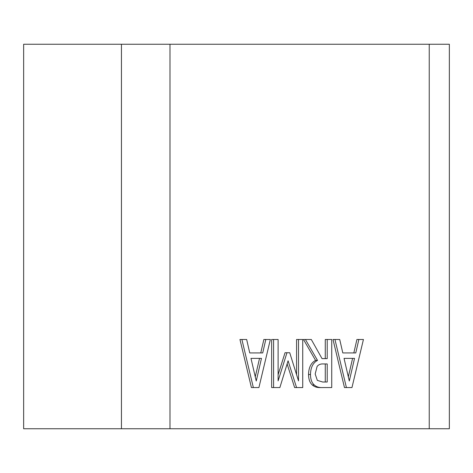 <?xml version="1.0" encoding="UTF-8"?>
<svg xmlns="http://www.w3.org/2000/svg" width="473" height="473" viewBox="0 0 473 473"><rect width="100%" height="100%" fill="white"/><g stroke="black" fill="none" stroke-linecap="round" stroke-linejoin="round"><path stroke-width="0.71" d="M255.266 376.821L259.529 358.38L250.98 358.38L261.474 358.38L256.242 381.013L250.98 358.38M253.351 387.553L258.914 387.553L270.367 339.49L265.796 339.49L262.716 352.929L249.744 352.929L246.658 339.49L241.892 339.49L253.351 387.553L251.405 387.553L239.953 339.49L241.892 339.49M249.744 352.929L260.771 352.929L263.857 339.49L265.796 339.49M348.329 376.821L352.592 358.38L344.042 358.38L354.537 358.38L349.305 381.013L344.042 358.38M346.407 387.553L351.971 387.553L363.43 339.49L358.859 339.49L355.773 352.929L342.801 352.929L339.72 339.49L334.955 339.49L346.407 387.553L344.468 387.553L333.01 339.49L334.955 339.49M342.801 352.929L353.834 352.929L356.914 339.49L358.859 339.49M315.178 374.001L317.105 366.445C318.565 364.6 320.611 363.772 323.248 363.95L327.215 363.95L327.215 382.024L322.728 382.024L317.33 380.387L315.178 374.001M325.27 382.024L325.27 363.95M322.036 358.617L311.293 339.49L305.428 339.49L317.519 360.408C313.002 362.744 310.655 367.444 310.471 374.51C310.56 379.441 311.849 382.947 314.326 385.022C316.455 386.955 319.34 387.801 322.97 387.553L331.733 387.553L331.733 339.49L327.215 339.49L327.215 358.617L322.036 358.617L325.27 358.617L325.27 339.49L327.215 339.49M329.787 387.553L322.97 387.553M321.031 387.553C317.395 387.801 314.515 386.955 312.381 385.022C309.904 382.947 308.621 379.441 308.526 374.51C308.709 367.444 311.063 362.744 315.58 360.408L317.519 360.408M315.58 360.408L303.489 339.49L305.428 339.49M278.106 380.895L278.106 339.49L273.589 339.49L273.589 387.553L279.874 387.553L288.081 360.798L296.559 387.553L302.732 387.553L302.732 339.49L298.516 339.49L298.516 380.895L289.73 352.734L286.975 352.734L278.106 380.895M278.106 374.728L285.036 352.734L286.975 352.734M296.577 374.669L296.577 339.49L298.516 339.49M287.123 363.908L294.62 387.553L296.559 387.553M273.589 339.49L271.65 339.49L271.65 387.553L273.589 387.553M429.242 428.751L169.99 428.751L169.99 44.249L429.242 44.249L429.242 428.751L449.35 428.751L449.35 44.249L429.242 44.249M169.99 44.249L121.443 44.249L121.443 428.751L169.99 428.751M121.443 428.751L23.65 428.751L23.65 44.249L121.443 44.249M312.381 385.022L314.326 385.022M308.526 374.51L310.471 374.51"/></g></svg>
